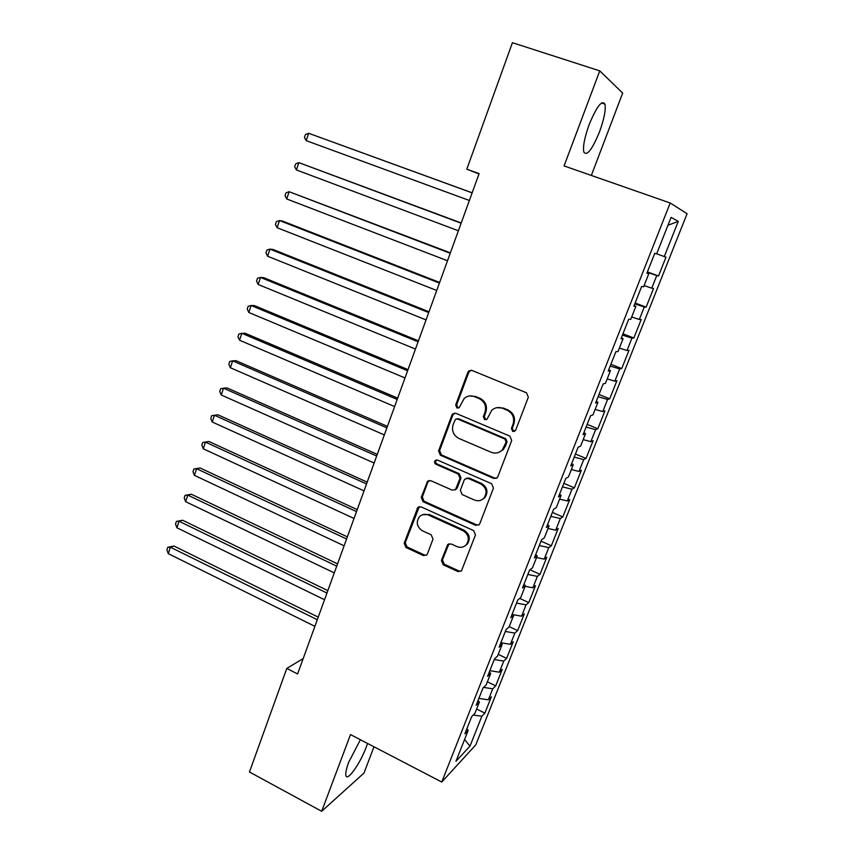 <?xml version="1.0" encoding="UTF-8"?>
<svg xmlns="http://www.w3.org/2000/svg" width="854" height="854" viewBox="0 0 854 854"><rect width="100%" height="100%" fill="white"/><g stroke="black" fill="none" stroke-linecap="round" stroke-linejoin="round"><path stroke-width="1.28" d="M512.71 431.494L515.667 430.224L528.348 397.174L526.48 392.787L471.995 370.444L468.835 370.924L467.864 372.312L455.684 404.988L456.954 407.998L459.196 407.646L464.309 398.306C467.416 395.808 470.842 395.263 474.589 396.662L479.073 398.53C484.666 401.551 486.62 406.173 484.944 412.397L483.343 416.624L484.634 419.666L486.972 419.25L491.797 410.208C494.989 407.475 498.576 406.846 502.558 408.308L507.105 410.198C512.763 413.261 514.748 417.916 513.04 424.182L511.407 428.43L512.71 431.494M496.836 407.678L503.444 408.095L507.981 409.984C513.628 413.037 515.602 417.691 513.894 423.936L512.272 428.174L513.574 431.227L514.652 431.398M470.938 370.209L468.825 372.195L456.676 404.796L457.947 407.796L458.705 407.966M469.465 395.978L475.539 396.48L480.012 398.348C485.595 401.359 487.538 405.97 485.873 412.183L484.271 416.4L485.552 419.431L486.47 419.602M360.388 739.724L348.731 762.184C346.254 768.899 345.326 773.414 345.955 775.71C347.407 781.645 360.335 763.23 366.185 747.25L367.53 743.439M599.465 131.954C604.152 119.048 605.977 109.76 604.931 104.092C601.931 99.683 596.69 106.462 589.228 124.428C584.552 137.451 582.759 146.674 583.837 152.097C586.933 156.346 592.142 149.631 599.465 131.954M441.433 560.459L443.215 564.75L457.947 571.572L461.47 570.878L475.475 534.914L473.66 530.59L421.086 506.87L417.83 507.415L404.177 543.229L405.938 547.467L423.403 555.57L426.776 554.961L427.395 553.968L432.999 539.109L431.217 534.828L422.484 530.836C416.709 526.865 415.749 522.093 419.624 516.51C422.186 514.204 425.111 513.713 428.409 515.026L462.985 530.665C468.697 534.455 469.796 539.152 466.273 544.756C463.615 547.393 460.498 548.001 456.911 546.571L451.136 543.934L447.699 544.574L441.433 560.459L442.436 559.893L444.219 564.163L458.929 570.974L461.277 571.091M303.191 658.583L286.795 668.415L297.619 673.945L479.126 173.597L466.818 169.177L478.987 173.97M286.795 668.415L249.453 771.984L321.67 811.3L363.996 773.041L373.977 746.791M591.342 175.444L622.673 93.075L599.775 70.871L564.078 165.922L670.187 202.985L441.764 782.029L350.492 734.579L321.67 811.3M599.775 70.871L512.421 42.7L466.818 169.177M493.665 478.4L497.177 477.717L497.839 476.671L511.727 440.493L509.87 436.127L455.983 413.347L452.791 413.848L451.905 415.14L438.572 450.912L440.365 455.203L493.665 478.4L496.58 478.208M493.463 488.072L479.788 523.683L479.19 524.655L475.667 525.349L423.018 501.682L421.246 497.423L427.608 481.229L430.854 480.695L452.15 490.132L455.513 489.534L460.028 478.357L458.214 474.045L435.956 464.288C434.398 463.231 434.163 461.95 435.262 460.455L437.526 460.082L491.626 483.727L493.463 488.072M670.187 202.985L687.086 213.713L475.806 744.816L441.764 782.029M647.407 271.903L658.498 275.991L665.992 257.139L664.305 256.563L678.257 221.399L671.084 217.375L656.619 253.926L654.772 253.286L646.884 273.227L648.805 273.686L643.628 286.795L641.664 286.453L633.86 306.191L635.888 306.351L630.764 319.321L628.693 319.279L620.975 338.803L623.1 338.675L618.029 351.506L615.851 351.752L608.219 371.084L610.45 370.668L605.422 383.371L603.159 383.894L595.601 403.024L597.928 402.33L592.954 414.905L590.584 415.706L583.101 434.643L585.534 433.672L580.613 446.119L578.137 447.197L570.739 465.932L573.258 464.693L568.39 477.023L565.828 478.357L558.495 496.911L561.11 495.405L556.285 507.607L553.638 509.208L546.379 527.569L549.09 525.818L544.308 537.892L541.564 539.749L534.38 557.918L537.187 555.911L532.458 567.867L529.619 569.981L522.509 587.968L525.391 585.716L520.716 597.554L517.791 599.903L510.756 617.72L513.724 615.232L509.091 626.953L506.08 629.537L499.11 647.183L502.173 644.45L497.572 656.053L494.487 658.882L487.591 676.347L490.73 673.379L486.182 684.876L483.012 687.929L476.169 705.223L479.393 702.031L474.888 713.41L471.643 716.698L464.875 733.821L468.173 730.405L466.86 728.804M658.498 275.991L656.758 275.575L651.751 288.182L644.108 285.556M635.12 302.999L646.126 307.152L653.534 288.492L651.751 288.182M646.126 307.152L644.279 307.002L639.326 319.492L631.682 316.983M622.95 333.797L633.871 338.003L641.205 319.535L639.326 319.492M633.871 338.003L631.928 338.131L627.017 350.492L619.374 348.101M610.898 364.284L621.733 368.565L629.003 350.268L627.017 350.492M621.733 368.565L619.694 368.939L614.837 381.183L607.194 378.909M598.974 394.484L609.713 398.818L616.908 380.703L614.837 381.183M609.713 398.818L607.589 399.448L602.775 411.564L595.121 409.418M587.157 424.385L597.821 428.772L604.942 410.838L602.775 411.564M597.821 428.772L595.601 429.658L590.84 441.657L583.175 439.618M575.447 453.997L586.036 458.449L593.092 440.675L590.84 441.657M586.036 458.449L583.73 459.569L579.012 471.461L571.347 469.529M563.864 483.332L574.358 487.837L581.35 470.234L579.012 471.461M574.358 487.837L571.966 489.203L567.302 500.967L559.637 499.152M552.378 512.379L562.797 516.937L569.725 499.505L567.302 500.967M562.797 516.937L560.32 518.538L555.698 530.195L548.033 528.477M541.009 541.148L551.353 545.759L558.206 528.498L555.698 530.195M551.353 545.759L548.791 547.595L544.212 559.135L536.547 557.534M529.939 569.735L540.006 574.315L546.806 557.214L544.212 559.135M540.006 574.315L537.369 576.375L532.832 587.808L525.167 586.303M519.68 598.387L528.775 602.593L535.501 585.663L532.832 587.808M528.775 602.593L526.053 604.878L521.559 616.204L513.147 614.666M509.208 626.633L517.641 630.615L524.313 613.834L521.559 616.204M517.641 630.615L514.845 633.113L510.393 644.332L500.882 642.71M498.245 654.356L506.625 658.37L513.222 641.749L510.393 644.332M506.625 658.37L503.753 661.081L499.334 672.194L489.822 670.7M487.388 681.812L495.704 685.869L502.237 669.397L499.334 672.194M495.704 685.869L492.747 688.794L488.381 699.8L478.859 698.412M476.628 709.012L484.88 713.111L491.36 696.789L488.381 699.8M484.88 713.111L481.859 716.239L469.988 746.129L455.951 761.298L468.173 730.405M479.393 702.031L478.048 700.472M481.859 716.239L473.265 715.054M469.988 746.129L464.576 739.5M490.73 673.379L489.353 671.874M492.747 688.794L483.545 687.406M502.173 644.45L500.764 642.998M503.753 661.081L494.231 659.534M513.724 615.232L512.293 613.834M514.845 633.113L505.333 631.448M525.391 585.716L523.929 584.382M526.053 604.878L516.531 603.084M537.187 555.911L535.682 554.63M537.369 576.375L527.847 574.454M549.09 525.818L547.553 524.591M548.791 547.595L539.269 545.546M561.11 495.405L559.551 494.242M560.32 518.538L550.809 516.36M573.258 464.693L571.657 463.594M571.966 489.203L562.455 486.887M585.534 433.672L583.901 432.626M583.73 459.569L574.219 457.125M597.928 402.33L596.263 401.348M595.601 429.658L586.09 427.075M610.45 370.668L608.742 369.75M607.589 399.448L598.088 396.715M623.1 338.675L621.36 337.821M619.694 368.939L610.204 366.067M635.888 306.351L634.106 305.561M631.928 338.131L622.438 335.11M648.805 273.686L646.99 272.97M644.279 307.002L634.789 303.832M656.758 275.575L647.279 272.255M678.257 221.399L667.967 225.253M664.305 256.563L656.673 253.809M454.648 413.101L452.898 414.927L439.596 450.602L441.39 454.883L494.573 478.026M506.176 442.084L504.885 439.031L457.637 418.994L455.385 419.357L453.122 424.662C451.488 430.8 453.421 435.391 458.918 438.433L491.082 452.225C495.245 453.794 498.949 453.079 502.195 450.09L506.176 442.084L507.052 441.796L505.76 438.742L504.885 439.031M456.815 418.823L458.63 418.759L505.76 438.742M498.875 452.321L503.081 449.78L505.354 446.236L504.468 446.546M507.052 441.796L505.354 446.236M429.167 480.471L427.886 482.019L422.303 497.007L424.075 501.255L476.607 524.858L478.816 524.996M455.011 489.94L457.2 488.029L461 477.973L459.196 473.682L436.992 463.946L435.956 464.288M436.575 459.9L436.298 460.125C435.198 461.619 435.433 462.889 436.992 463.946M474.493 500.038C478.037 501.405 481.154 500.796 483.834 498.224C487.581 492.502 486.524 487.719 480.663 483.876L468.259 478.443L464.875 479.062L464.16 480.172L460.338 490.249L462.153 494.562L474.493 500.038M481.805 499.793L484.762 497.797C488.499 492.085 487.442 487.314 481.592 483.492L480.663 483.876M466.401 478.24L469.22 478.069L481.592 483.492M448.98 543.774L442.436 559.893M464.747 546.058L467.234 544.212C470.746 538.618 469.657 533.942 463.957 530.163L462.985 530.665M422.495 514.716L429.455 514.567L463.957 530.163M419.293 506.657L405.266 542.706L407.027 546.934L424.459 555.015L426.53 555.185M472.155 192.801L308.646 133.277L306.191 140.643L469.369 200.476M472.134 192.855L308.646 133.277L305.433 134.558L304.451 137.494L306.191 140.643M461.213 222.969L298.847 162.634L296.402 169.935L458.384 230.761M461.128 223.214L298.847 162.634L295.665 163.829L294.694 166.743L296.402 169.935M450.378 252.848L289.132 191.723L286.709 198.961L447.507 260.758M450.218 253.286L289.132 191.723L285.994 192.833L285.033 195.715L286.709 198.961M439.639 282.45L282.663 221.122L279.504 220.556L277.102 227.719L436.725 290.467M439.415 283.069L279.504 220.556L276.408 221.57L275.458 224.431L277.102 227.719M428.996 311.774L273.163 249.528L269.96 249.122L267.59 256.221L426.05 319.908M428.708 312.575L269.96 249.122L266.907 250.051L265.957 252.88L267.59 256.221M418.46 340.821L263.747 277.689L260.502 277.433L258.154 284.478L415.471 349.062M418.108 341.803L260.502 277.433L257.492 278.276L256.552 281.083L258.154 284.478M408.02 369.611L254.407 305.593L251.129 305.497L248.802 312.468L404.988 377.948M407.604 370.753L251.129 305.497L248.162 306.255L247.233 309.041L248.802 312.468M397.676 398.124L245.162 333.252L241.842 333.306L239.536 340.223L394.612 406.568M397.195 399.448L241.842 333.306L238.917 333.989L237.988 336.743L239.536 340.223M387.428 426.381L235.982 360.676L232.64 360.868L230.345 367.722L384.321 434.932M386.883 427.865L232.64 360.868L229.747 361.466L228.829 364.199L230.345 367.722M377.265 454.381L226.897 387.855L223.513 388.196L221.239 394.986L374.127 463.028M376.667 456.025L223.513 388.196L220.663 388.709L219.756 391.42L221.239 394.986M367.199 482.126L217.887 414.788L214.471 415.268L212.219 422.004L364.028 490.869M366.547 483.93L214.471 415.268L211.653 415.717L210.757 418.396L212.219 422.004M357.228 509.614L208.952 441.497L205.504 442.116L203.273 448.798L354.026 518.463M356.513 511.589L205.504 442.116L202.729 442.479L208.952 441.497M203.273 448.798L201.832 445.147L202.729 442.479M347.343 536.856L200.092 467.971L196.612 468.729L194.402 475.347L344.109 545.802M346.575 538.981L196.612 468.729L193.869 469.017L200.092 467.971M194.402 475.347L192.993 471.664L193.869 469.017M337.554 563.864L191.317 494.22L187.805 495.117L185.617 501.672L334.277 572.885M336.722 566.138L187.805 495.117L185.094 495.331L191.317 494.22M185.617 501.672L184.229 497.946L185.094 495.331M327.84 590.626L182.607 520.246L179.073 521.271L176.895 527.772L324.541 599.743M326.965 593.05L179.073 521.271L176.394 521.41L182.607 520.246M176.895 527.772L175.529 524.004L176.394 521.41M318.222 617.143L173.981 546.037L170.405 547.2L168.259 553.648L314.88 626.345M317.293 619.716L170.405 547.2L167.779 547.265L173.981 546.037M168.259 553.648L166.914 549.837L167.779 547.265M513.894 423.936L513.04 424.182M507.981 409.984L507.105 410.198M503.444 408.095L502.558 408.308M484.271 416.4L483.343 416.624M485.873 412.183L484.944 412.397M480.012 398.348L479.073 398.53M475.539 396.48L474.589 396.662M456.676 404.796L455.684 404.988M468.825 372.195L467.864 372.312M512.272 428.174L511.407 428.43M441.39 454.883L440.365 455.203M439.596 450.602L438.572 450.912M452.898 414.927L451.905 415.14M458.63 418.759L457.637 418.994M476.607 524.858L475.667 525.349M424.075 501.255L423.018 501.682M422.303 497.007L421.246 497.423M427.886 482.019L426.84 482.393M457.2 488.029L456.217 488.435M461 477.973L460.028 478.357M459.196 473.682L458.214 474.045M469.22 478.069L468.259 478.443M448.094 545.023L447.09 545.557M429.455 514.567L428.409 515.026M424.459 555.015L423.403 555.57M407.027 546.934L405.938 547.467M405.266 542.706L404.177 543.229M418.172 508.087L417.104 508.536M458.929 570.974L457.947 571.572M444.219 564.163L443.215 564.75M601.504 102.96L604.931 104.092M469.807 370.807L468.835 370.924M453.784 413.635L452.791 413.848M503.081 449.78L502.195 450.09M428.655 480.855L427.608 481.229M456.506 489.128L455.513 489.534M436.298 460.125L435.262 460.455M484.762 497.797L483.834 498.224M448.692 544.041L447.699 544.574M467.234 544.212L466.273 544.756M418.898 506.977L417.83 507.415"/></g></svg>
